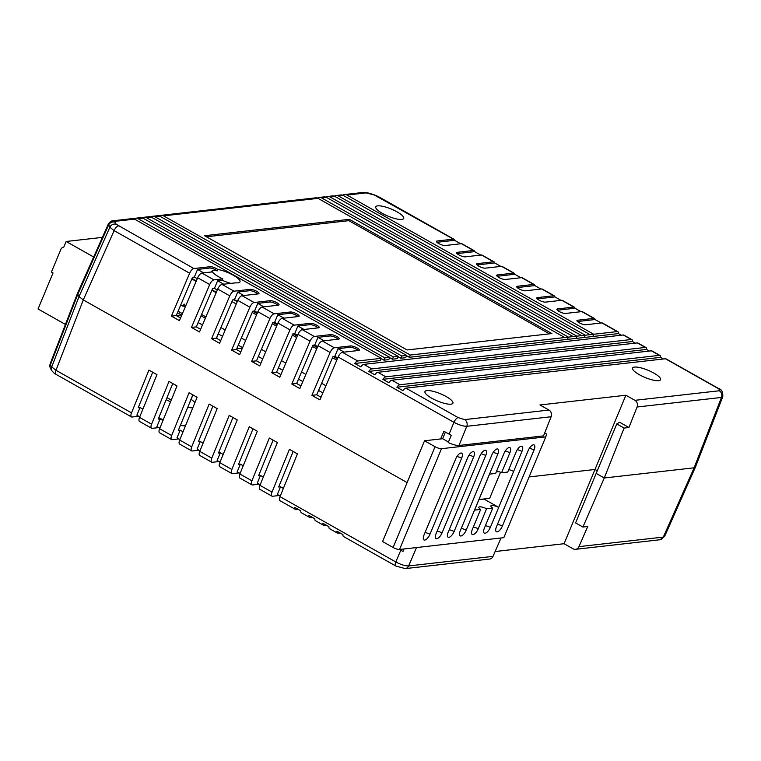 <?xml version="1.0" encoding="UTF-8"?>
<svg xmlns="http://www.w3.org/2000/svg" width="761" height="761" viewBox="0 0 761 761"><rect width="100%" height="100%" fill="white"/><g stroke="black" fill="none" stroke-linecap="round" stroke-linejoin="round"><path stroke-width="1.14" d="M322.883 392.895L318.564 390.46M302.811 381.575L298.493 379.14M282.75 370.255L278.431 367.82M262.678 358.935L258.36 356.5M242.607 347.615L238.288 345.18M222.545 336.295L218.226 333.86M202.474 324.976L198.155 322.54M182.402 313.656L178.084 311.22M325.936 385.732L321.608 383.287M305.865 374.412L301.546 371.967M285.794 363.092L281.475 360.647M265.722 351.772L261.404 349.328M245.66 340.452L241.342 338.008M176.771 315.863L181.708 315.301M177.427 312.771L181.746 315.206M93.67 257.009L66.14 241.484L63.895 246.887L61.356 248.229L51.425 272.077L53.032 272.98L38.05 308.976L65.436 324.424M66.14 241.484L102.393 237.384M528.124 450.674L496.476 526.707A6.174 2.511 119.4 0 0 496.21 531.625A6.174 2.511 119.4 0 0 502.393 526.041L534.041 449.998A6.174 2.511 -60.6 0 0 533.908 444.862A6.174 2.511 -60.6 0 0 528.124 450.674M467.777 457.504L436.129 533.547A6.174 2.511 119.4 0 0 435.863 538.455A6.174 2.511 119.4 0 0 442.036 532.881L473.694 456.838A6.174 2.511 -60.6 0 0 473.561 451.701A6.174 2.511 -60.6 0 0 467.777 457.504M479.849 456.143L448.191 532.177A6.174 2.511 119.4 0 0 447.934 537.095A6.174 2.511 119.4 0 0 454.108 531.511L485.756 455.468A6.174 2.511 -60.6 0 0 485.632 450.331A6.174 2.511 -60.6 0 0 479.849 456.143M491.92 454.774L460.262 530.817A6.174 2.511 119.4 0 0 459.996 535.725A6.174 2.511 119.4 0 0 466.179 530.141L497.827 454.108A6.174 2.511 -60.6 0 0 497.694 448.971A6.174 2.511 -60.6 0 0 491.92 454.774M473.342 527.031A6.307 1.627 -157.4 0 1 478.25 528.771A6.174 2.511 119.4 0 1 472.067 534.355A6.174 2.511 119.4 0 1 472.334 529.447L480.667 509.423L474.579 510.117L489.561 474.122L495.649 473.428L503.991 453.404A6.174 2.511 -60.6 0 1 509.765 447.601A6.174 2.511 -60.6 0 1 509.899 452.738L501.566 472.762L507.72 472.058L516.063 452.044A6.174 2.511 -60.6 0 1 521.837 446.231A6.174 2.511 -60.6 0 1 521.97 451.368L498.712 507.378L484.177 499.178L480.629 499.368M478.25 528.771L486.583 508.757L492.738 508.053L484.405 528.077A6.174 2.511 119.4 0 0 484.139 532.985A6.174 2.511 119.4 0 0 490.322 527.411L498.712 507.378M441.485 448.695L399.535 549.48L503.82 537.666L545.77 436.881L441.485 448.695A5.042 1.303 -157.4 0 1 435.054 446.707L424.533 440.771L442.636 438.716L445.385 432.115M455.706 458.873L424.058 534.916A6.174 2.511 119.4 0 0 423.791 539.825A6.174 2.511 119.4 0 0 429.965 534.241L461.623 458.208A6.174 2.511 -60.6 0 0 461.489 453.071A6.174 2.511 -60.6 0 0 455.706 458.873M399.535 549.48A5.042 1.303 -157.4 0 1 393.104 547.492L382.574 541.556L424.533 440.771M402.921 549.1L403.73 549.556M448.448 441.998L442.636 438.716M544.686 432.999L546.588 434.074L545.77 436.881M480.667 509.423A6.307 1.627 -157.4 0 1 478.812 507.235A6.307 1.627 -157.4 0 1 486.583 508.757M492.738 508.053A6.307 1.627 -157.4 0 1 490.883 505.865A6.307 1.627 -157.4 0 1 498.655 507.387M500.51 472.277L489.656 498.35L478.964 499.558M498.75 471.592L496.305 471.877M496.657 471.011A6.307 1.627 -157.4 0 1 501.566 472.762M508.728 469.642A6.307 1.627 -157.4 0 1 513.637 471.392M229.774 295.877A5.042 2.055 -60.6 0 1 234.027 291.187L250.312 289.342A5.042 1.303 -157.4 0 1 255.82 290.854A5.042 1.303 -157.4 0 1 258.987 293.546A5.042 1.303 -157.4 0 1 258.34 293.87L242.055 295.715A5.042 2.055 119.4 0 0 237.803 300.405L219.577 343.278L211.548 338.75L229.774 295.877L217.732 289.085A5.042 2.055 119.4 0 1 221.984 284.395L235.815 282.826A15.134 3.9 22.6 0 0 238.069 282.845A15.134 3.9 22.6 0 0 240 281.865A15.134 3.9 22.6 0 0 233.113 275.14A15.134 3.9 22.6 0 0 217.846 269.489A5.042 1.303 -157.4 0 0 210.179 266.702L193.893 268.547A5.042 2.055 -60.6 0 0 189.641 273.237L114.112 230.631L109.86 227.244L108.319 224.067L77.498 293.375L78.383 295.506M230.954 283.377A15.134 3.9 -157.4 0 1 222.174 280.219L222.735 278.868L213.965 279.867A5.042 2.055 -60.6 0 0 209.703 284.557L197.67 277.765L179.434 320.638L171.415 316.11L189.641 273.237M197.67 277.765A5.042 2.055 119.4 0 1 201.922 273.075L212.433 271.886A15.134 3.9 22.6 0 0 222.735 278.868M211.415 272A15.134 3.9 -157.4 0 1 211.501 271.591A15.134 3.9 -157.4 0 1 213.432 270.612A15.134 3.9 -157.4 0 1 217.285 270.84L217.846 269.489M401.789 219.444A15.134 3.9 -157.4 0 1 385.266 214.916A15.134 3.9 -157.4 0 1 375.772 206.83A15.134 3.9 -157.4 0 1 377.703 205.86A15.134 3.9 -157.4 0 1 394.227 210.388A15.134 3.9 -157.4 0 1 403.72 218.464A15.134 3.9 -157.4 0 1 401.789 219.444M450.997 404.177A15.134 3.9 -157.4 0 1 434.474 399.649A15.134 3.9 -157.4 0 1 424.98 391.563A15.134 3.9 -157.4 0 1 426.911 390.593A15.134 3.9 -157.4 0 1 443.425 395.121A15.134 3.9 -157.4 0 1 452.919 403.197A15.134 3.9 -157.4 0 1 450.997 404.177M658.598 380.662A15.134 3.9 -157.4 0 1 642.084 376.134A15.134 3.9 -157.4 0 1 632.591 368.048A15.134 3.9 -157.4 0 1 634.522 367.078A15.134 3.9 -157.4 0 1 651.035 371.596A15.134 3.9 -157.4 0 1 660.529 379.682A15.134 3.9 -157.4 0 1 658.598 380.662M337.741 357.946L334.84 356.31L332.995 356.519L316.719 394.797L321.037 397.242M317.679 346.626L314.769 344.99L312.923 345.199L296.647 383.477L300.966 385.922M297.608 335.306L294.707 333.67L292.861 333.879L276.585 372.158L280.904 374.602M277.537 323.986L274.635 322.35L272.79 322.559L256.514 360.838L260.833 363.282M257.475 312.666L254.564 311.03L252.719 311.239L236.443 349.518L240.761 351.963M237.403 301.346L234.502 299.71L232.657 299.92L216.381 338.198L220.7 340.633M217.332 290.027L214.431 288.39L212.585 288.6L196.309 326.878L200.628 329.313M197.27 278.707L194.359 277.071L192.514 277.28L176.238 315.558L180.557 317.993M582.907 527.04L604.282 477.984L694.127 467.806L604.282 477.984L596.177 473.418L616.781 423.925L619.606 422.25L628.938 427.511L624.106 428.062L604.282 477.984L596.177 473.418L575.582 522.912L582.907 527.04L587.73 526.498L578.959 546.645L663.316 537.085L694.127 467.806L721.447 397.451L637.081 407.011L628.938 427.511M578.959 546.645A5.042 4.423 -96.5 0 1 575.544 549.318A5.042 4.423 -96.5 0 1 573.1 548.805L564.082 543.715L594.988 469.48L529.095 476.938L594.988 469.48L597.28 470.774L594.988 469.48L625.894 395.235L539.949 404.976L548.966 410.055A5.042 4.423 83.5 0 1 551.135 416.743L466.778 426.303C463.373 426.293 459.083 424.971 453.927 422.317L338.141 357.004L319.915 399.877L311.886 395.349L330.112 352.476A5.042 2.055 -60.6 0 1 334.364 347.787L350.659 345.941A5.042 1.303 -157.4 0 1 356.158 347.454A5.042 1.303 -157.4 0 1 359.325 350.146A5.042 1.303 -157.4 0 1 358.688 350.469L342.393 352.314A5.042 2.055 119.4 0 0 338.141 357.004M77.508 293.346L50.159 363.787L50.378 364.842A5.042 4.576 147.8 0 0 50.702 368.828L52.033 370.93A5.042 4.576 147.8 0 1 51.71 366.945L79.049 296.552L83.31 299.92L407.125 482.579L83.301 299.91L79.039 296.552L77.717 294.45L50.378 364.842L51.71 366.945L55.981 370.274L131.51 412.881L148.937 370.103L156.966 374.631L139.539 417.409A5.042 2.055 119.4 0 0 139.51 421.442L151.553 428.243A5.042 2.055 -60.6 0 1 151.582 424.2L169.009 381.423L177.028 385.951L159.61 428.728A5.042 2.055 119.4 0 0 159.572 432.771L171.615 439.563A5.042 2.055 -60.6 0 1 171.653 435.52L189.07 392.743L197.099 397.271L179.672 440.048A5.042 2.055 119.4 0 0 179.644 444.091L191.686 450.883A5.042 2.055 -60.6 0 1 191.715 446.84L209.142 404.062L217.17 408.59L199.743 451.368A5.042 2.055 119.4 0 0 199.715 455.411L211.758 462.203A5.042 2.055 -60.6 0 1 211.786 458.16L229.213 415.382L237.232 419.91L219.815 462.688A5.042 2.055 119.4 0 0 219.777 466.731L231.82 473.523A5.042 2.055 -60.6 0 1 231.858 469.48L249.275 426.702L257.304 431.23L239.877 474.008A5.042 2.055 119.4 0 0 239.848 478.051L251.891 484.843A5.042 2.055 -60.6 0 1 251.92 480.8L269.346 438.022L277.375 442.55L259.948 485.328A5.042 2.055 119.4 0 0 259.92 489.371L271.962 496.162A5.042 2.055 -60.6 0 1 271.991 492.12L289.418 449.342L297.437 453.87L280.019 496.648A5.042 2.055 119.4 0 0 279.981 500.69L295.354 509.356A5.042 2.055 119.4 0 0 295.962 509.461L297.97 509.233M269.908 318.517A5.042 2.055 -60.6 0 1 274.16 313.827L290.455 311.981A5.042 1.303 -157.4 0 1 295.953 313.494A5.042 1.303 -157.4 0 1 299.121 316.186A5.042 1.303 -157.4 0 1 298.483 316.509L282.188 318.355A5.042 2.055 119.4 0 0 277.936 323.045L259.71 365.917L251.682 361.389L269.908 318.517L257.874 311.725A5.042 2.055 119.4 0 1 262.126 307.035L278.412 305.19A5.042 1.303 -157.4 0 0 279.049 304.866A5.042 1.303 -157.4 0 0 275.891 302.174A5.042 1.303 -157.4 0 0 270.383 300.662L254.098 302.507A5.042 2.055 -60.6 0 0 249.846 307.197L237.803 300.405M310.05 341.156A5.042 2.055 -60.6 0 1 314.303 336.467L330.588 334.621A5.042 1.303 -157.4 0 1 336.096 336.134A5.042 1.303 -157.4 0 1 339.254 338.826A5.042 1.303 -157.4 0 1 338.616 339.149L322.331 340.995A5.042 2.055 119.4 0 0 318.079 345.684L299.844 388.557L291.824 384.029L310.05 341.156L298.008 334.364A5.042 2.055 119.4 0 1 302.26 329.675L318.545 327.829A5.042 1.303 -157.4 0 0 319.192 327.506A5.042 1.303 -157.4 0 0 316.024 324.814A5.042 1.303 -157.4 0 0 310.517 323.301L294.231 325.147A5.042 2.055 -60.6 0 0 289.979 329.836L277.936 323.045M342.393 352.314L357.765 360.98L381.29 358.317L134.554 219.139L115.434 221.299L114.901 222.155L116.233 224.257L193.893 268.547M445.128 245.527A5.042 1.303 -157.4 0 1 439.62 244.015A5.042 1.303 -157.4 0 1 436.453 241.323A5.042 1.303 -157.4 0 1 437.099 240.999L453.385 239.154L374.317 195.025L366.108 192.904L346.987 195.073L593.732 334.26L590.108 334.669L343.373 195.482L338.54 196.034L585.285 335.211L581.661 335.62L334.916 196.443L330.093 196.985L576.838 336.172L573.214 336.581L326.469 197.394L321.646 197.946L568.381 337.123L564.767 337.532L318.022 198.355L163.52 215.858L410.265 355.035L617.266 331.587L601.894 322.921L585.609 324.766A5.042 1.303 -157.4 0 1 580.101 323.254A5.042 1.303 -157.4 0 1 576.933 320.562A5.042 1.303 -157.4 0 1 577.58 320.238L593.865 318.393L581.823 311.601L565.537 313.446A5.042 1.303 -157.4 0 1 560.029 311.934A5.042 1.303 -157.4 0 1 556.862 309.242A5.042 1.303 -157.4 0 1 557.509 308.918L573.794 307.073L561.751 300.281L545.466 302.127A5.042 1.303 -157.4 0 1 539.958 300.614A5.042 1.303 -157.4 0 1 536.8 297.922A5.042 1.303 -157.4 0 1 537.437 297.599L553.732 295.753L541.689 288.961L525.404 290.807A5.042 1.303 -157.4 0 1 519.896 289.294A5.042 1.303 -157.4 0 1 516.729 286.602A5.042 1.303 -157.4 0 1 517.375 286.279L533.661 284.433L521.618 277.641L505.333 279.487A5.042 1.303 -157.4 0 1 499.825 277.974A5.042 1.303 -157.4 0 1 496.657 275.282A5.042 1.303 -157.4 0 1 497.304 274.959L513.589 273.113L501.547 266.321L485.261 268.167A5.042 1.303 -157.4 0 1 479.753 266.654A5.042 1.303 -157.4 0 1 476.595 263.962A5.042 1.303 -157.4 0 1 477.233 263.639L493.528 261.794L481.485 255.002L465.199 256.847A5.042 1.303 -157.4 0 1 459.692 255.335A5.042 1.303 -157.4 0 1 456.524 252.642A5.042 1.303 -157.4 0 1 457.171 252.319L473.456 250.474L461.413 243.682L445.128 245.527M349.385 219.32L204.538 235.72L407.068 349.965L551.906 333.556L349.385 219.32L348.823 220.661L549.452 333.832M449.095 434.208L453.927 422.317A5.042 2.055 -60.6 0 1 458.179 417.627L464.6 419.615A5.042 4.423 -96.5 0 1 466.778 426.303L458.997 445.461C456.334 445.575 452.738 444.605 448.21 442.55L451.292 435.34L443.91 431.287L440.657 438.945M298.008 334.364L279.782 377.237L271.753 372.709L289.979 329.836M257.874 311.725L239.639 354.597L231.62 350.07L249.846 307.197M217.732 289.085L199.506 331.958L191.477 327.43L209.703 284.557M637.081 407.011A5.042 4.423 -96.5 0 0 634.912 400.324L719.269 390.764C720.496 390.469 719.963 389.622 717.671 388.234A5.042 2.055 119.4 0 1 718.279 388.338L666.027 358.869A5.042 2.055 119.4 0 0 665.428 358.754L405.927 388.148A5.042 2.055 119.4 0 0 402.902 390.64L396.881 387.244L660.558 357.375A5.042 2.055 119.4 0 0 660.015 355.473A5.042 2.055 119.4 0 0 659.407 355.358L651.378 350.831L391.877 380.224A5.042 2.055 119.4 0 0 388.852 382.716L382.831 379.32L646.508 349.451A5.042 2.055 119.4 0 0 645.965 347.549A5.042 2.055 119.4 0 0 645.357 347.435L637.328 342.907L377.837 372.3A5.042 2.055 119.4 0 0 374.802 374.793L368.781 371.397L632.467 341.527A5.042 2.055 119.4 0 0 631.915 339.625A5.042 2.055 119.4 0 0 631.307 339.511L623.278 334.983L363.787 364.376A5.042 2.055 119.4 0 0 360.762 366.869L354.74 363.473L380.357 360.571L381.29 358.317M391.877 380.224L399.906 384.752A5.042 2.055 119.4 0 0 396.881 387.244M377.837 372.3L385.856 376.828A5.042 2.055 119.4 0 0 382.831 379.32M363.787 364.376L371.815 368.904A5.042 2.055 119.4 0 0 368.781 371.397M357.765 360.98A5.042 2.055 119.4 0 0 354.74 363.473M634.912 400.324L625.894 395.235M399.906 384.752L659.407 355.358M385.856 376.828L645.357 347.435M138.169 218.721L384.914 357.908L389.746 357.366L143.001 218.179L138.169 218.721A5.042 4.423 -96.5 0 0 135.734 218.207A5.042 4.423 -96.5 0 0 133.974 218.864M146.626 217.77L393.361 356.947L398.193 356.405L151.449 217.218L146.626 217.77A5.042 4.423 -96.5 0 0 144.181 217.256A5.042 4.423 -96.5 0 0 142.421 217.903M155.073 216.809L401.818 355.996L406.64 355.444L159.896 216.267L155.073 216.809A5.042 4.423 -96.5 0 0 152.628 216.295A5.042 4.423 -96.5 0 0 150.868 216.952M371.815 368.904L631.307 339.511M624.106 428.062L616.781 423.925M458.997 445.461L543.535 435.882L551.135 416.743M718.279 388.338C721.647 389.213 723.131 392.02 722.75 396.766L721.447 397.451A5.042 4.423 -96.5 0 0 719.269 390.764M346.987 195.073A5.042 4.423 -96.5 0 0 344.552 194.559A5.042 4.423 -96.5 0 0 342.792 195.206M109.584 223.458A5.042 4.423 83.5 0 1 112.999 220.785L132.11 218.626A5.042 4.423 83.5 0 1 134.554 219.139M135.734 218.207L140.557 217.665A5.042 4.423 83.5 0 1 143.001 218.179M144.181 217.256L149.013 216.704A5.042 4.423 83.5 0 1 151.449 217.218M152.628 216.295L157.46 215.753A5.042 4.423 83.5 0 1 159.896 216.267M163.52 215.858A5.042 4.423 -96.5 0 0 161.075 215.344A5.042 4.423 -96.5 0 0 159.315 215.991M161.075 215.344L315.577 197.841A5.042 4.423 83.5 0 1 318.022 198.355M321.646 197.946A5.042 4.423 -96.5 0 0 319.201 197.432A5.042 4.423 -96.5 0 0 317.442 198.079M319.201 197.432L324.034 196.88A5.042 4.423 83.5 0 1 326.469 197.394M330.093 196.985A5.042 4.423 -96.5 0 0 327.649 196.471A5.042 4.423 -96.5 0 0 325.889 197.128M327.649 196.471L332.481 195.929A5.042 4.423 83.5 0 1 334.916 196.443M338.54 196.034A5.042 4.423 -96.5 0 0 336.096 195.52A5.042 4.423 -96.5 0 0 334.336 196.167M336.096 195.52L340.928 194.968A5.042 4.423 83.5 0 1 343.373 195.482M460.681 243.767L454.545 240.305A5.042 2.055 119.4 0 0 453.994 239.258A5.042 2.055 119.4 0 0 453.385 239.154M461.413 243.682A5.042 2.055 -60.6 0 1 462.022 243.786L474.065 250.578A5.042 2.055 119.4 0 0 473.456 250.474M480.743 255.087L474.617 251.625A5.042 2.055 119.4 0 0 474.065 250.578M481.485 255.002A5.042 2.055 -60.6 0 1 482.084 255.106L494.127 261.898A5.042 2.055 119.4 0 0 493.528 261.794M500.814 266.407L494.688 262.945A5.042 2.055 119.4 0 0 494.127 261.898M501.547 266.321A5.042 2.055 -60.6 0 1 502.155 266.426L514.198 273.218A5.042 2.055 119.4 0 0 513.589 273.113M520.885 277.727L514.75 274.264A5.042 2.055 119.4 0 0 514.198 273.218M521.618 277.641A5.042 2.055 -60.6 0 1 522.227 277.746L534.27 284.538A5.042 2.055 119.4 0 0 533.661 284.433M540.947 289.047L534.821 285.584A5.042 2.055 119.4 0 0 534.27 284.538M541.689 288.961A5.042 2.055 -60.6 0 1 542.289 289.066L554.331 295.858A5.042 2.055 119.4 0 0 553.732 295.753M561.019 300.367L554.893 296.904A5.042 2.055 119.4 0 0 554.331 295.858M561.751 300.281A5.042 2.055 -60.6 0 1 562.36 300.386L574.403 307.178A5.042 2.055 119.4 0 0 573.794 307.073M581.09 311.687L574.955 308.224A5.042 2.055 119.4 0 0 574.403 307.178M581.823 311.601A5.042 2.055 -60.6 0 1 582.431 311.706L594.474 318.498A5.042 2.055 119.4 0 0 593.865 318.393M601.152 323.006L595.026 319.544A5.042 2.055 119.4 0 0 594.474 318.498M601.894 322.921A5.042 2.055 -60.6 0 1 602.493 323.025L617.865 331.701A5.042 2.055 119.4 0 0 617.266 331.587M621.271 335.211L618.417 333.603A5.042 2.055 119.4 0 0 617.865 331.701M631.915 339.625L623.887 335.097A5.042 2.055 119.4 0 0 623.278 334.983M635.321 343.135L632.467 341.527M645.965 347.549L637.937 343.021A5.042 2.055 119.4 0 0 637.328 342.907M649.371 351.059L646.508 349.451M660.015 355.473L651.987 350.945A5.042 2.055 119.4 0 0 651.378 350.831M663.411 358.983L660.558 357.375M381.185 358.583L383.982 360.162L384.914 357.908M406.536 355.71L409.323 357.29L618.417 333.603M398.079 356.671L400.876 358.241L405.708 357.699L406.64 355.444M389.632 357.622L392.429 359.202L397.252 358.65L398.193 356.405M383.982 360.162L388.804 359.611L389.746 357.366M400.876 358.241L401.818 355.996M409.323 357.29L410.265 355.035M392.429 359.202L393.361 356.947M334.84 356.31L338.027 348.662L344.153 352.115M311.886 395.349L316.719 394.797M338.027 348.662L350.098 347.292A5.042 1.303 -157.4 0 1 354.265 348.215A5.042 1.303 -157.4 0 1 358.279 350.517M314.769 344.99L317.955 337.342L324.081 340.795M291.824 384.029L296.647 383.477M317.955 337.342L330.027 335.972A5.042 1.303 -157.4 0 1 334.193 336.895A5.042 1.303 -157.4 0 1 338.207 339.197M294.707 333.67L297.884 326.022L304.02 329.475M271.753 372.709L276.585 372.158M297.884 326.022L309.955 324.652A5.042 1.303 -157.4 0 1 314.131 325.575A5.042 1.303 -157.4 0 1 318.136 327.877M274.635 322.35L277.822 314.702L283.948 318.155M251.682 361.389L256.514 360.838M277.822 314.702L289.893 313.332A5.042 1.303 -157.4 0 1 294.06 314.255A5.042 1.303 -157.4 0 1 298.074 316.557M254.564 311.03L257.751 303.382L263.877 306.835M231.62 350.07L236.443 349.518M257.751 303.382L269.822 302.012A5.042 1.303 -157.4 0 1 273.989 302.935A5.042 1.303 -157.4 0 1 278.003 305.237M234.502 299.71L237.679 292.062L243.815 295.515M211.548 338.75L216.381 338.198M237.679 292.062L249.751 290.692A5.042 1.303 -157.4 0 1 253.927 291.615A5.042 1.303 -157.4 0 1 257.931 293.917M214.431 288.39L217.617 280.742L223.744 284.195M191.477 327.43L196.309 326.878M217.617 280.742L222.174 280.219M194.359 277.071L197.546 269.423L203.672 272.876M171.415 316.11L176.238 315.558M197.546 269.423L209.617 268.053A5.042 1.303 -157.4 0 1 217.285 270.84M348.823 220.661L206.44 236.795M568.381 337.123L567.449 339.377M576.838 336.172L575.896 338.417M585.285 335.211L584.343 337.465M593.732 334.26L592.8 336.505M595.026 319.544L577.428 321.542M574.955 308.224L557.356 310.222M554.893 296.904L537.285 298.902M534.821 285.584L517.223 287.582M514.75 274.264L497.152 276.262M494.688 262.945L477.08 264.942M474.617 251.625L457.019 253.622M454.545 240.305L436.947 242.302M191.116 399.325A22.697 5.85 -157.4 0 1 194.93 402.598M77.489 293.404L77.717 294.45L108.538 225.132A5.042 4.576 -32.2 0 1 114.901 222.155M189.232 403.663A15.134 3.9 22.6 0 0 189.432 403.349L192.942 394.921M167.001 397.642A15.134 3.9 22.6 0 0 171.32 399.963M158.83 417.703A22.697 5.85 22.6 0 0 163.225 419.853M180.376 425.399A22.697 5.85 22.6 0 0 185.494 425.77M236.776 348.747L242.407 348.11M142.897 409.152L140.053 407.544L138.207 407.753L152.685 372.215M162.968 420.481L160.114 418.864L158.269 419.073L172.747 383.534M183.04 431.801L180.186 430.184L178.34 430.393L192.818 394.854M203.101 443.121L200.257 441.504L198.412 441.713L212.89 406.174M223.173 454.441L220.319 452.833L218.474 453.033L232.952 417.494M243.244 465.761L240.39 464.153L238.545 464.353L253.023 428.814M263.306 477.08L260.462 475.473L258.616 475.682L273.094 440.134M283.377 488.4L280.524 486.793L278.678 487.002L293.156 451.454M694.127 467.806L695.402 467.178L722.75 396.757M138.759 416.267L132.091 417.028A5.042 2.055 -60.6 0 1 131.482 416.914A5.042 2.055 -60.6 0 1 131.51 412.881M279.239 495.506L272.562 496.267A5.042 2.055 -60.6 0 1 271.962 496.162M259.168 484.186L252.5 484.947A5.042 2.055 -60.6 0 1 251.891 484.843M239.106 472.866L232.428 473.627A5.042 2.055 -60.6 0 1 231.82 473.523M219.035 461.546L212.357 462.308A5.042 2.055 -60.6 0 1 211.758 462.203M198.963 450.227L192.295 450.988A5.042 2.055 -60.6 0 1 191.686 450.883M178.902 438.907L172.224 439.668A5.042 2.055 -60.6 0 1 171.615 439.563M192.818 407.782A22.697 5.85 -157.4 0 1 187.72 407.373M170.578 401.789A22.697 5.85 -157.4 0 1 166.193 399.639M158.83 427.587L152.152 428.348A5.042 2.055 -60.6 0 1 151.553 428.243M280.019 496.648L395.796 561.951L400.771 550.298L399.354 549.499M416.486 547.559L408.647 565.937C405.213 566.022 400.923 564.691 395.796 561.951A5.042 2.055 119.4 0 0 395.768 565.994L343.515 536.524A5.042 2.055 119.4 0 1 342.964 534.622L336.952 531.226A5.042 2.055 119.4 0 0 337.494 533.128L329.465 528.6A5.042 2.055 119.4 0 1 328.923 526.698L322.902 523.302A5.042 2.055 119.4 0 0 323.454 525.204L315.425 520.676A5.042 2.055 119.4 0 1 314.873 518.774L308.852 515.378A5.042 2.055 119.4 0 0 309.404 517.28L301.375 512.752A5.042 2.055 119.4 0 1 300.823 510.85L294.802 507.444A5.042 2.055 119.4 0 0 295.354 509.356M309.404 517.28A5.042 2.055 119.4 0 0 310.003 517.385L312.02 517.157M323.454 525.204A5.042 2.055 119.4 0 0 324.053 525.309L326.069 525.08M337.494 533.128A5.042 2.055 119.4 0 0 338.103 533.233L340.11 533.004M495.126 551.525L564.082 543.715M501.033 537.989L493.014 556.377A5.042 4.423 83.5 0 1 489.599 559.05L405.242 568.61A5.042 4.423 83.5 0 0 408.647 565.937L493.014 556.377M400.771 550.298L402.969 551.43L403.958 548.976M575.544 549.318L659.911 539.758A5.042 4.423 83.5 0 0 663.316 537.085L664.591 536.476L695.402 467.178M260.176 484.757L257.275 483.121L260.462 475.473M280.248 496.077L277.346 494.441L280.524 486.793M240.115 473.437L237.204 471.801L240.39 464.153M220.043 462.117L217.142 460.481L220.319 452.833M199.972 450.797L197.07 449.161L200.257 441.504M179.91 439.478L176.999 437.841L180.186 430.184M159.839 428.158L156.937 426.521L160.114 418.864M139.767 416.838L136.866 415.192L140.053 407.544M184.533 306.398A2.017 0.818 -60.6 0 1 184.286 306.35A2.017 0.818 -60.6 0 1 184.314 304.704L184.105 304.029L183.163 306.274L180.766 304.923M220.899 327.563L225.218 329.998M216.2 292.69L211.881 290.255M196.138 281.37L191.81 278.935M183.163 306.274L184.057 305.789M216.371 292.291L212.053 289.855M196.3 280.971L191.981 278.536M336.8 360.162L332.481 357.727M316.738 348.842L312.41 346.407M296.666 337.523L292.348 335.087M276.595 326.203L272.276 323.767M256.533 314.883L252.205 312.448M337.37 358.821L333.242 356.49M317.308 347.492L313.18 345.171M297.237 336.172L293.109 333.851M277.166 324.852L273.037 322.531M257.104 313.532L252.975 311.211M449.199 529.761A6.307 1.627 -157.4 0 1 454.108 531.511M481.095 453.775A6.307 1.627 -157.4 0 1 485.756 455.468M437.128 531.13A6.307 1.627 -157.4 0 1 442.036 532.881M469.023 455.145A6.307 1.627 -157.4 0 1 473.694 456.838M461.271 528.4A6.307 1.627 -157.4 0 1 466.179 530.141M493.166 452.415A6.307 1.627 -157.4 0 1 497.827 454.108M485.413 525.661A6.307 1.627 -157.4 0 1 490.322 527.411M505.237 451.045A6.307 1.627 -157.4 0 1 509.899 452.738M517.309 449.675A6.307 1.627 -157.4 0 1 521.97 451.368M497.485 524.291A6.307 1.627 -157.4 0 1 502.393 526.041M529.38 448.305A6.307 1.627 -157.4 0 1 534.041 449.998M425.057 532.5A6.307 1.627 -157.4 0 1 429.965 534.241M456.952 456.514A6.307 1.627 -157.4 0 1 461.623 458.208M393.104 547.492L435.054 446.707M221.984 284.395L234.027 291.187M242.055 295.715L254.098 302.507M262.126 307.035L274.16 313.827M282.188 318.355L294.231 325.147M302.26 329.675L314.303 336.467M322.331 340.995L334.364 347.787M201.922 273.075L213.965 279.867M118.364 225.941A5.042 2.055 -60.6 0 0 114.112 230.631L83.301 299.91M330.112 352.476L318.079 345.684M405.927 388.148L458.179 417.627M464.6 419.615L548.966 410.055M717.671 388.234L665.428 358.754M79.039 296.552L109.86 227.244A5.042 4.576 -32.2 0 1 116.233 224.257M108.319 224.067L108.319 224.067C110.088 221.727 111.648 220.633 112.999 220.785L112.999 220.785A5.042 4.423 83.5 0 1 115.434 221.299M344.552 194.559L363.663 192.39A5.042 4.423 83.5 0 1 366.108 192.904M363.663 192.39L368.609 193.056A5.042 1.674 107.2 0 1 368.99 193.38M368.609 193.056L373.936 194.711A5.042 1.674 107.2 0 1 374.317 195.025M373.936 194.711L378.464 196.652A5.042 2.055 119.4 0 0 377.865 196.547M350.659 345.941L350.098 347.292M330.588 334.621L330.027 335.972M310.517 323.301L309.955 324.652M290.455 311.981L289.893 313.332M270.383 300.662L269.822 302.012M250.312 289.342L249.751 290.692M210.179 266.702L209.617 268.053M577.58 320.238L577.152 321.247M557.509 308.918L557.09 309.927M537.437 297.599L537.019 298.607M517.375 286.279L516.947 287.287M497.304 274.959L496.885 275.967M477.233 263.639L476.814 264.647M457.171 252.319L456.743 253.327M437.099 240.999L436.681 242.008M139.539 417.409L151.582 424.2M159.61 428.728L171.653 435.52M179.672 440.048L191.715 446.84M199.743 451.368L211.786 458.16M219.815 462.688L231.858 469.48M239.877 474.008L251.92 480.8M259.948 485.328L271.991 492.12M83.31 299.92L55.981 370.274A5.042 2.055 119.4 0 0 55.953 374.317L131.482 416.914M50.702 368.828L50.702 368.828C49.817 367.363 49.636 365.689 50.159 363.787M231.953 301.575L236.271 304.01M233.874 299.777L237.261 301.689M184.314 304.704L185.846 305.57M201.598 314.445L205.917 316.89M453.994 239.258L378.464 196.652M218.331 333.927L216.524 338.284M659.911 539.758L664.591 536.476M52.033 370.93C55.791 375.106 54.431 373.014 55.953 374.317M395.768 565.994L405.242 568.61M205.346 318.231L201.028 315.786M185.275 306.911L184.286 306.35"/></g></svg>
